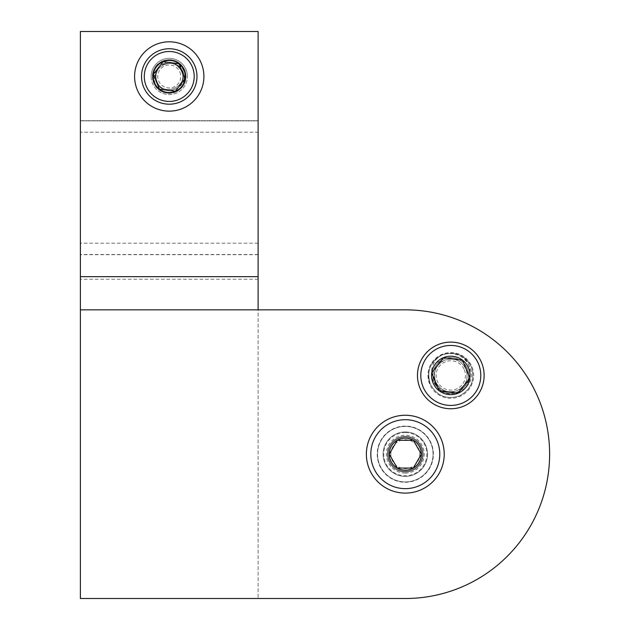 <?xml version="1.0" encoding="UTF-8"?>
<svg xmlns="http://www.w3.org/2000/svg" width="630" height="630" viewBox="0 0 630 630"><rect width="100%" height="100%" fill="white"/><g stroke="black" fill="none" stroke-linecap="round" stroke-linejoin="round"><path stroke-width="0.47" stroke-dasharray="3.15 2.36" d="M423.155 454.175A17.86 17.86 0 0 1 405.295 472.035A17.86 17.86 0 0 1 387.426 454.175A17.86 17.86 0 0 1 405.295 436.306A17.86 17.86 0 0 1 423.155 454.175A17.86 17.86 0 0 1 405.295 472.035A17.86 17.86 0 0 1 387.426 454.175A17.86 17.86 0 0 1 405.295 436.306A17.86 17.86 0 0 1 423.155 454.175M468.657 375.433A17.86 17.86 0 0 1 450.797 393.293A17.86 17.86 0 0 1 432.936 375.433A17.86 17.86 0 0 1 450.797 357.572A17.86 17.86 0 0 1 468.657 375.433A17.86 17.86 0 0 1 450.797 393.293A17.86 17.86 0 0 1 432.936 375.433A17.86 17.86 0 0 1 450.797 357.572A17.86 17.86 0 0 1 468.657 375.433M427.959 375.433A22.837 22.837 0 0 0 450.797 398.27A22.837 22.837 0 0 0 473.634 375.433A22.837 22.837 0 0 0 450.797 352.595A22.837 22.837 0 0 0 427.959 375.433A22.837 22.837 0 0 0 450.797 398.27A22.837 22.837 0 0 0 473.634 375.433A22.837 22.837 0 0 0 450.797 352.595A22.837 22.837 0 0 0 427.959 375.433M377.212 454.175A28.082 28.082 0 0 0 405.295 482.257A28.082 28.082 0 0 0 433.377 454.175A28.082 28.082 0 0 0 405.295 426.093A28.082 28.082 0 0 0 377.212 454.175A28.082 28.082 0 0 0 405.295 482.257A28.082 28.082 0 0 0 433.377 454.175A28.082 28.082 0 0 0 405.295 426.093A28.082 28.082 0 0 0 377.212 454.175M183.385 76.466A14.128 14.128 0 0 1 169.249 90.602A14.128 14.128 0 0 1 155.122 76.466A14.128 14.128 0 0 0 169.249 90.602A14.128 14.128 0 0 0 183.385 76.466A14.128 14.128 0 0 0 169.249 62.338A14.128 14.128 0 0 0 155.122 76.466A14.128 14.128 0 0 1 169.249 62.338A14.128 14.128 0 0 1 183.385 76.466M134.592 76.466A34.658 34.658 0 0 0 169.249 111.132A34.658 34.658 0 0 0 203.907 76.466A34.658 34.658 0 0 0 169.249 41.808A34.658 34.658 0 0 0 134.592 76.466M151.121 76.466A18.128 18.128 0 0 0 169.249 94.602A18.128 18.128 0 0 0 187.378 76.466A18.128 18.128 0 0 1 169.249 94.602A18.128 18.128 0 0 1 151.121 76.466A18.128 18.128 0 0 1 169.249 58.338A18.128 18.128 0 0 1 187.378 76.466A18.128 18.128 0 0 0 169.249 58.338A18.128 18.128 0 0 0 151.121 76.466M80.38 187.559L80.38 254.654L80.38 187.559M258.119 187.559L258.119 254.654L258.119 120.669L80.38 120.669L80.38 31.5L80.38 120.669L258.119 120.669L258.119 187.559M258.119 279.248L80.38 279.248L80.38 31.5L258.119 31.5L80.38 31.5L258.119 31.5L258.119 598.5L258.119 309.842L80.38 309.842L80.38 598.5L258.119 598.5M405.295 309.842L258.119 309.842L405.295 309.842A144.325 144.325 0 0 1 549.62 454.175A144.325 144.325 0 0 0 405.295 309.842A144.325 144.325 0 0 1 549.62 454.175A144.325 144.325 0 0 1 405.295 598.5A144.325 144.325 0 0 0 549.62 454.175A144.325 144.325 0 0 1 405.295 598.5M80.38 279.248L80.38 309.842M80.38 132.206L80.38 254.481L80.38 120.865L258.119 120.873L80.38 120.865L80.38 243.196L80.38 132.206L258.119 132.206L258.119 120.873L258.119 254.481L258.119 120.865L258.119 132.206L80.38 132.206M258.119 132.206L258.119 243.196L258.119 132.206M143.64 87.09A27.728 27.728 0 0 0 179.873 102.084A27.728 27.728 0 0 0 194.867 65.851A27.728 27.728 0 0 0 158.626 50.857A27.728 27.728 0 0 0 143.64 87.09M179.873 72.064A11.497 11.497 0 0 1 173.66 87.09A11.497 11.497 0 0 1 158.626 80.876A11.497 11.497 0 0 1 164.847 65.843A11.497 11.497 0 0 1 179.873 72.064M156.342 79.585A13.277 13.277 0 0 1 157.996 69.418L152.381 75.663A16.884 16.884 0 0 1 157.878 63.984C168.753 57.338 177.337 59.511 183.629 70.505C191.221 87.365 162.91 99.572 156.878 81.601L156.342 79.585L156.988 81.553C162.784 97.697 188.843 86.885 181.519 71.379C175.723 55.243 149.656 66.048 156.988 81.553C162.784 97.697 188.843 86.885 181.519 71.379C175.723 55.243 149.656 66.048 156.988 81.553C162.784 97.697 188.843 86.885 181.519 71.379C175.723 55.243 149.656 66.048 156.988 81.553C162.784 97.697 188.843 86.885 181.519 71.379C175.723 55.243 149.656 66.048 156.988 81.553C162.784 97.697 188.843 86.885 181.519 71.379C175.723 55.243 149.656 66.048 156.988 81.553C162.784 97.697 188.843 86.885 181.519 71.379C175.723 55.243 149.656 66.048 156.988 81.553C162.784 97.697 188.843 86.885 181.519 71.379C175.723 55.243 149.656 66.048 156.988 81.553C162.784 97.697 188.843 86.885 181.519 71.379C175.723 55.243 149.656 66.048 156.988 81.553C162.784 97.697 188.843 86.885 181.519 71.379C175.723 55.243 149.656 66.048 156.988 81.553C162.784 97.697 188.843 86.885 181.519 71.379C175.723 55.243 149.656 66.048 156.988 81.553C162.784 97.697 188.843 86.885 181.519 71.379C175.723 55.243 149.656 66.048 156.988 81.553C162.784 97.697 188.843 86.885 181.519 71.379C175.723 55.243 149.656 66.048 156.988 81.553C162.784 97.697 188.843 86.885 181.519 71.379C175.723 55.243 149.656 66.048 156.988 81.553C162.784 97.697 188.843 86.885 181.519 71.379C175.723 55.243 149.656 66.048 156.988 81.553C162.784 97.697 188.843 86.885 181.519 71.379C175.723 55.243 149.656 66.048 156.988 81.553C162.784 97.697 188.843 86.885 181.519 71.379C175.723 55.243 149.656 66.048 156.988 81.553C162.784 97.697 188.843 86.885 181.519 71.379C175.723 55.243 149.656 66.048 156.988 81.553C162.784 97.697 188.843 86.885 181.519 71.379C175.723 55.243 149.656 66.048 156.988 81.553C162.784 97.697 188.843 86.885 181.519 71.379C175.723 55.243 149.656 66.048 156.988 81.553C162.784 97.697 188.843 86.885 181.519 71.379C175.723 55.243 149.656 66.048 156.988 81.553C162.784 97.697 188.843 86.885 181.519 71.379C175.723 55.243 149.656 66.048 156.988 81.553C162.784 97.697 188.843 86.885 181.519 71.379C175.723 55.243 149.656 66.048 156.988 81.553C162.784 97.697 188.843 86.885 181.519 71.379C175.723 55.243 149.656 66.048 156.988 81.553C162.784 97.697 188.843 86.885 181.519 71.379C175.723 55.243 149.656 66.048 156.988 81.553C162.784 97.697 188.843 86.885 181.519 71.379C175.723 55.243 149.656 66.048 156.988 81.553C162.784 97.697 188.843 86.885 181.519 71.379C175.723 55.243 149.656 66.048 156.988 81.553C162.784 97.697 188.843 86.885 181.519 71.379C175.723 55.243 149.656 66.048 156.988 81.553C162.784 97.697 188.843 86.885 181.519 71.379C175.723 55.243 149.656 66.048 156.988 81.553C162.784 97.697 188.843 86.885 181.519 71.379C175.723 55.243 149.656 66.048 156.988 81.553C162.784 97.697 188.843 86.885 181.519 71.379C175.723 55.243 149.656 66.048 156.988 81.553C162.784 97.697 188.843 86.885 181.519 71.379C175.723 55.243 149.656 66.048 156.988 81.553C162.784 97.697 188.843 86.885 181.519 71.379C175.723 55.243 149.656 66.048 156.988 81.553C162.784 97.697 188.843 86.885 181.519 71.379C175.723 55.243 149.656 66.048 156.988 81.553C162.784 97.697 188.843 86.885 181.519 71.379C175.723 55.243 149.656 66.048 156.988 81.553C162.784 97.697 188.843 86.885 181.519 71.379C175.723 55.243 149.656 66.048 156.988 81.553C162.784 97.697 188.843 86.885 181.519 71.379C175.723 55.243 149.656 66.048 156.988 81.553C162.784 97.697 188.843 86.885 181.519 71.379C175.723 55.243 149.656 66.048 156.988 81.553C162.784 97.697 188.843 86.885 181.519 71.379C175.723 55.243 149.656 66.048 156.988 81.553C162.784 97.697 188.843 86.885 181.519 71.379C175.723 55.243 149.656 66.048 156.988 81.553C162.784 97.697 188.843 86.885 181.519 71.379C175.723 55.243 149.656 66.048 156.988 81.553C162.784 97.697 188.843 86.885 181.519 71.379C175.723 55.243 149.656 66.048 156.988 81.553C162.784 97.697 188.843 86.885 181.519 71.379C175.723 55.243 149.656 66.048 156.988 81.553C162.784 97.697 188.843 86.885 181.519 71.379C175.723 55.243 149.656 66.048 156.988 81.553C162.784 97.697 188.843 86.885 181.519 71.379C175.723 55.243 149.656 66.048 156.988 81.553C162.784 97.697 188.843 86.885 181.519 71.379C175.723 55.243 149.656 66.048 156.988 81.553C162.784 97.697 188.843 86.885 181.519 71.379C175.723 55.243 149.656 66.048 156.988 81.553C162.784 97.697 188.843 86.885 181.519 71.379C177.699 64.236 171.919 61.842 164.162 64.205C151.247 67.528 151.09 87.2 162.934 92.13C158.681 90.389 155.586 87.326 153.657 82.939C158.508 92.027 165.863 95.067 175.715 92.067C184.81 87.216 187.85 79.86 184.85 70.001C179.999 60.913 172.644 57.866 162.784 60.874C153.689 65.725 150.649 73.08 153.657 82.939C158.508 92.027 165.863 95.067 175.715 92.067C184.81 87.216 187.85 79.86 184.85 70.001C179.999 60.913 172.644 57.866 162.784 60.874C153.689 65.725 150.649 73.08 153.657 82.939C158.508 92.027 165.863 95.067 175.715 92.067A16.884 16.884 0 0 1 162.934 92.13M157.996 69.418C155.697 73.269 155.358 77.309 156.988 81.553C162.784 97.697 188.843 86.885 181.519 71.379C179.991 67.93 177.558 65.52 174.219 64.158A13.277 13.277 0 0 0 164.162 64.205M152.381 75.663L153.657 82.939C158.508 92.027 165.863 95.067 175.715 92.067C184.81 87.216 187.85 79.86 184.85 70.001C179.999 60.913 172.644 57.866 162.784 60.874C153.689 65.725 150.649 73.08 153.657 82.939C158.508 92.027 165.863 95.067 175.715 92.067C184.81 87.216 187.85 79.86 184.85 70.001C179.999 60.913 172.644 57.866 162.784 60.874C153.689 65.725 150.649 73.08 153.657 82.939C158.508 92.027 165.863 95.067 175.715 92.067C184.81 87.216 187.85 79.86 184.85 70.001C179.999 60.913 172.644 57.866 162.784 60.874C153.689 65.725 150.649 73.08 153.657 82.939C158.508 92.027 165.863 95.067 175.715 92.067C184.81 87.216 187.85 79.86 184.85 70.001C179.999 60.913 172.644 57.866 162.784 60.874C153.689 65.725 150.649 73.08 153.657 82.939C158.508 92.027 165.863 95.067 175.715 92.067C184.81 87.216 187.85 79.86 184.85 70.001C179.999 60.913 172.644 57.866 162.784 60.874C153.689 65.725 150.649 73.08 153.657 82.939C158.508 92.027 165.863 95.067 175.715 92.067C184.81 87.216 187.85 79.86 184.85 70.001C179.999 60.913 172.644 57.866 162.784 60.874C153.689 65.725 150.649 73.08 153.657 82.939C158.508 92.027 165.863 95.067 175.715 92.067C184.81 87.216 187.85 79.86 184.85 70.001C179.999 60.913 172.644 57.866 162.784 60.874C153.689 65.725 150.649 73.08 153.657 82.939C158.508 92.027 165.863 95.067 175.715 92.067C184.81 87.216 187.85 79.86 184.85 70.001C179.999 60.913 172.644 57.866 162.784 60.874C153.689 65.725 150.649 73.08 153.657 82.939C158.508 92.027 165.863 95.067 175.715 92.067C184.81 87.216 187.85 79.86 184.85 70.001C179.999 60.913 172.644 57.866 162.784 60.874C153.689 65.725 150.649 73.08 153.657 82.939C158.508 92.027 165.863 95.067 175.715 92.067C184.81 87.216 187.85 79.86 184.85 70.001C179.999 60.913 172.644 57.866 162.784 60.874C153.689 65.725 150.649 73.08 153.657 82.939C158.508 92.027 165.863 95.067 175.715 92.067C184.81 87.216 187.85 79.86 184.85 70.001C179.999 60.913 172.644 57.866 162.784 60.874C153.689 65.725 150.649 73.08 153.657 82.939C158.508 92.027 165.863 95.067 175.715 92.067C184.81 87.216 187.85 79.86 184.85 70.001C179.999 60.913 172.644 57.866 162.784 60.874C153.689 65.725 150.649 73.08 153.657 82.939C158.508 92.027 165.863 95.067 175.715 92.067C184.81 87.216 187.85 79.86 184.85 70.001C179.999 60.913 172.644 57.866 162.784 60.874C153.689 65.725 150.649 73.08 153.657 82.939C158.508 92.027 165.863 95.067 175.715 92.067C184.81 87.216 187.85 79.86 184.85 70.001C179.999 60.913 172.644 57.866 162.784 60.874C153.689 65.725 150.649 73.08 153.657 82.939C158.508 92.027 165.863 95.067 175.715 92.067C184.81 87.216 187.85 79.86 184.85 70.001C179.999 60.913 172.644 57.866 162.784 60.874C153.689 65.725 150.649 73.08 153.657 82.939C158.508 92.027 165.863 95.067 175.715 92.067C184.81 87.216 187.85 79.86 184.85 70.001C179.999 60.913 172.644 57.866 162.784 60.874C153.689 65.725 150.649 73.08 153.657 82.939C158.508 92.027 165.863 95.067 175.715 92.067C184.81 87.216 187.85 79.86 184.85 70.001C179.999 60.913 172.644 57.866 162.784 60.874C153.689 65.725 150.649 73.08 153.657 82.939C158.508 92.027 165.863 95.067 175.715 92.067C184.81 87.216 187.85 79.86 184.85 70.001C179.999 60.913 172.644 57.866 162.784 60.874C153.689 65.725 150.649 73.08 153.657 82.939C158.508 92.027 165.863 95.067 175.715 92.067C184.81 87.216 187.85 79.86 184.85 70.001C179.999 60.913 172.644 57.866 162.784 60.874C153.689 65.725 150.649 73.08 153.657 82.939C158.508 92.027 165.863 95.067 175.715 92.067C184.81 87.216 187.85 79.86 184.85 70.001C179.999 60.913 172.644 57.866 162.784 60.874C153.689 65.725 150.649 73.08 153.657 82.939C158.508 92.027 165.863 95.067 175.715 92.067C184.81 87.216 187.85 79.86 184.85 70.001C179.999 60.913 172.644 57.866 162.784 60.874C153.689 65.725 150.649 73.08 153.657 82.939C158.508 92.027 165.863 95.067 175.715 92.067C184.81 87.216 187.85 79.86 184.85 70.001C179.999 60.913 172.644 57.866 162.784 60.874C153.689 65.725 150.649 73.08 153.657 82.939C158.508 92.027 165.863 95.067 175.715 92.067C184.81 87.216 187.85 79.86 184.85 70.001C179.999 60.913 172.644 57.866 162.784 60.874C153.689 65.725 150.649 73.08 153.657 82.939C158.508 92.027 165.863 95.067 175.715 92.067C184.81 87.216 187.85 79.86 184.85 70.001C179.999 60.913 172.644 57.866 162.784 60.874C153.689 65.725 150.649 73.08 153.657 82.939C158.508 92.027 165.863 95.067 175.715 92.067C184.81 87.216 187.85 79.86 184.85 70.001C179.999 60.913 172.644 57.866 162.784 60.874C153.689 65.725 150.649 73.08 153.657 82.939C158.508 92.027 165.863 95.067 175.715 92.067C184.81 87.216 187.85 79.86 184.85 70.001C179.999 60.913 172.644 57.866 162.784 60.874C153.689 65.725 150.649 73.08 153.657 82.939C158.508 92.027 165.863 95.067 175.715 92.067C184.81 87.216 187.85 79.86 184.85 70.001C179.999 60.913 172.644 57.866 162.784 60.874C153.689 65.725 150.649 73.08 153.657 82.939C158.508 92.027 165.863 95.067 175.715 92.067C184.81 87.216 187.85 79.86 184.85 70.001C179.999 60.913 172.644 57.866 162.784 60.874C153.689 65.725 150.649 73.08 153.657 82.939C158.508 92.027 165.863 95.067 175.715 92.067C184.81 87.216 187.85 79.86 184.85 70.001C179.999 60.913 172.644 57.866 162.784 60.874C153.689 65.725 150.649 73.08 153.657 82.939C158.508 92.027 165.863 95.067 175.715 92.067C184.81 87.216 187.85 79.86 184.85 70.001C179.999 60.913 172.644 57.866 162.784 60.874C153.689 65.725 150.649 73.08 153.657 82.939C158.508 92.027 165.863 95.067 175.715 92.067C184.81 87.216 187.85 79.86 184.85 70.001C179.999 60.913 172.644 57.866 162.784 60.874C153.689 65.725 150.649 73.08 153.657 82.939C158.508 92.027 165.863 95.067 175.715 92.067C184.81 87.216 187.85 79.86 184.85 70.001C179.999 60.913 172.644 57.866 162.784 60.874C153.689 65.725 150.649 73.08 153.657 82.939C158.508 92.027 165.863 95.067 175.715 92.067C184.81 87.216 187.85 79.86 184.85 70.001C179.999 60.913 172.644 57.866 162.784 60.874C153.689 65.725 150.649 73.08 153.657 82.939C158.508 92.027 165.863 95.067 175.715 92.067C184.81 87.216 187.85 79.86 184.85 70.001C179.999 60.913 172.644 57.866 162.784 60.874C153.689 65.725 150.649 73.08 153.657 82.939C158.508 92.027 165.863 95.067 175.715 92.067C184.81 87.216 187.85 79.86 184.85 70.001C179.999 60.913 172.644 57.866 162.784 60.874C153.689 65.725 150.649 73.08 153.657 82.939C158.508 92.027 165.863 95.067 175.715 92.067C184.81 87.216 187.85 79.86 184.85 70.001C179.999 60.913 172.644 57.866 162.784 60.874C153.689 65.725 150.649 73.08 153.657 82.939C158.508 92.027 165.863 95.067 175.715 92.067C184.81 87.216 187.85 79.86 184.85 70.001C179.999 60.913 172.644 57.866 162.784 60.874C153.689 65.725 150.649 73.08 153.657 82.939C158.508 92.027 165.863 95.067 175.715 92.067C184.81 87.216 187.85 79.86 184.85 70.001C179.999 60.913 172.644 57.866 162.784 60.874C153.689 65.725 150.649 73.08 153.657 82.939C158.508 92.027 165.863 95.067 175.715 92.067C184.81 87.216 187.85 79.86 184.85 70.001C179.999 60.913 172.644 57.866 162.784 60.874C153.689 65.725 150.649 73.08 153.657 82.939C158.508 92.027 165.863 95.067 175.715 92.067C184.81 87.216 187.85 79.86 184.85 70.001C179.999 60.913 172.644 57.866 162.784 60.874C153.689 65.725 150.649 73.08 153.657 82.939C158.508 92.027 165.863 95.067 175.715 92.067C184.81 87.216 187.85 79.86 184.85 70.001C179.999 60.913 172.644 57.866 162.784 60.874C153.689 65.725 150.649 73.08 153.657 82.939C158.508 92.027 165.863 95.067 175.715 92.067C184.81 87.216 187.85 79.86 184.85 70.001C179.999 60.913 172.644 57.866 162.784 60.874C153.689 65.725 150.649 73.08 153.657 82.939C158.508 92.027 165.863 95.067 175.715 92.067C184.81 87.216 187.85 79.86 184.85 70.001C179.999 60.913 172.644 57.866 162.784 60.874C153.689 65.725 150.649 73.08 153.657 82.939C158.508 92.027 165.863 95.067 175.715 92.067C184.81 87.216 187.85 79.86 184.85 70.001C179.999 60.913 172.644 57.866 162.784 60.874C153.689 65.725 150.649 73.08 153.657 82.939C151.05 75.789 152.46 69.473 157.878 63.984M175.715 92.067C187.488 86.987 187.149 67.394 174.219 64.158M420.013 388.198A33.327 33.327 0 0 0 463.562 406.216A33.327 33.327 0 0 0 481.58 362.667A33.327 33.327 0 0 0 438.031 344.649A33.327 33.327 0 0 0 420.013 388.198M464.341 369.818A14.671 14.671 0 0 1 456.411 388.986A14.671 14.671 0 0 1 437.244 381.048A14.671 14.671 0 0 1 445.174 361.88A14.671 14.671 0 0 1 464.341 369.818M435.117 370.464A16.443 16.443 0 0 1 442.992 360.959L432.274 363.163A22.215 22.215 0 0 1 446.505 353.635C457.616 352.721 465.412 357.352 469.909 367.51C479.745 389.529 442.709 405.696 434.897 382.024C433.621 378.157 433.7 374.299 435.117 370.464C433.944 374.149 434.109 377.905 435.606 381.733C440.331 390.584 447.497 393.545 457.097 390.624C465.948 385.899 468.909 378.732 465.987 369.133C461.262 360.281 454.096 357.312 444.497 360.242C435.645 364.967 432.676 372.133 435.606 381.733C440.331 390.584 447.497 393.545 457.097 390.624C465.948 385.899 468.909 378.732 465.987 369.133C461.262 360.281 454.096 357.312 444.497 360.242C435.645 364.967 432.676 372.133 435.606 381.733C440.331 390.584 447.497 393.545 457.097 390.624C465.948 385.899 468.909 378.732 465.987 369.133C461.262 360.281 454.096 357.312 444.497 360.242C435.645 364.967 432.676 372.133 435.606 381.733C440.331 390.584 447.497 393.545 457.097 390.624C465.948 385.899 468.909 378.732 465.987 369.133C461.262 360.281 454.096 357.312 444.497 360.242C435.645 364.967 432.676 372.133 435.606 381.733C440.331 390.584 447.497 393.545 457.097 390.624C465.948 385.899 468.909 378.732 465.987 369.133C461.262 360.281 454.096 357.312 444.497 360.242C435.645 364.967 432.676 372.133 435.606 381.733C440.331 390.584 447.497 393.545 457.097 390.624C465.948 385.899 468.909 378.732 465.987 369.133C461.262 360.281 454.096 357.312 444.497 360.242C435.645 364.967 432.676 372.133 435.606 381.733C440.331 390.584 447.497 393.545 457.097 390.624C465.948 385.899 468.909 378.732 465.987 369.133C461.262 360.281 454.096 357.312 444.497 360.242C435.645 364.967 432.676 372.133 435.606 381.733C440.331 390.584 447.497 393.545 457.097 390.624C465.948 385.899 468.909 378.732 465.987 369.133C461.262 360.281 454.096 357.312 444.497 360.242C435.645 364.967 432.676 372.133 435.606 381.733C440.331 390.584 447.497 393.545 457.097 390.624C465.948 385.899 468.909 378.732 465.987 369.133C461.262 360.281 454.096 357.312 444.497 360.242C435.645 364.967 432.676 372.133 435.606 381.733C440.331 390.584 447.497 393.545 457.097 390.624C465.948 385.899 468.909 378.732 465.987 369.133C461.262 360.281 454.096 357.312 444.497 360.242C435.645 364.967 432.676 372.133 435.606 381.733C440.331 390.584 447.497 393.545 457.097 390.624C465.948 385.899 468.909 378.732 465.987 369.133C461.262 360.281 454.096 357.312 444.497 360.242C435.645 364.967 432.676 372.133 435.606 381.733C440.331 390.584 447.497 393.545 457.097 390.624C465.948 385.899 468.909 378.732 465.987 369.133C461.262 360.281 454.096 357.312 444.497 360.242C435.645 364.967 432.676 372.133 435.606 381.733C440.331 390.584 447.497 393.545 457.097 390.624C465.948 385.899 468.909 378.732 465.987 369.133C461.262 360.281 454.096 357.312 444.497 360.242C435.645 364.967 432.676 372.133 435.606 381.733C440.331 390.584 447.497 393.545 457.097 390.624C465.948 385.899 468.909 378.732 465.987 369.133C461.262 360.281 454.096 357.312 444.497 360.242C435.645 364.967 432.676 372.133 435.606 381.733C440.331 390.584 447.497 393.545 457.097 390.624C465.948 385.899 468.909 378.732 465.987 369.133C461.262 360.281 454.096 357.312 444.497 360.242C435.645 364.967 432.676 372.133 435.606 381.733C440.331 390.584 447.497 393.545 457.097 390.624C465.948 385.899 468.909 378.732 465.987 369.133C461.262 360.281 454.096 357.312 444.497 360.242C435.645 364.967 432.676 372.133 435.606 381.733C440.331 390.584 447.497 393.545 457.097 390.624C465.948 385.899 468.909 378.732 465.987 369.133C461.262 360.281 454.096 357.312 444.497 360.242C435.645 364.967 432.676 372.133 435.606 381.733C440.331 390.584 447.497 393.545 457.097 390.624C465.948 385.899 468.909 378.732 465.987 369.133C461.262 360.281 454.096 357.312 444.497 360.242C435.645 364.967 432.676 372.133 435.606 381.733C440.331 390.584 447.497 393.545 457.097 390.624C465.948 385.899 468.909 378.732 465.987 369.133C461.262 360.281 454.096 357.312 444.497 360.242C435.645 364.967 432.676 372.133 435.606 381.733C440.331 390.584 447.497 393.545 457.097 390.624C465.948 385.899 468.909 378.732 465.987 369.133C461.262 360.281 454.096 357.312 444.497 360.242C435.645 364.967 432.676 372.133 435.606 381.733C440.331 390.584 447.497 393.545 457.097 390.624C465.948 385.899 468.909 378.732 465.987 369.133C461.262 360.281 454.096 357.312 444.497 360.242C435.645 364.967 432.676 372.133 435.606 381.733C440.331 390.584 447.497 393.545 457.097 390.624C465.948 385.899 468.909 378.732 465.987 369.133C461.262 360.281 454.096 357.312 444.497 360.242C435.645 364.967 432.676 372.133 435.606 381.733C440.331 390.584 447.497 393.545 457.097 390.624C465.948 385.899 468.909 378.732 465.987 369.133C461.262 360.281 454.096 357.312 444.497 360.242C435.645 364.967 432.676 372.133 435.606 381.733C440.331 390.584 447.497 393.545 457.097 390.624C465.948 385.899 468.909 378.732 465.987 369.133C461.262 360.281 454.096 357.312 444.497 360.242C435.645 364.967 432.676 372.133 435.606 381.733C440.331 390.584 447.497 393.545 457.097 390.624C465.948 385.899 468.909 378.732 465.987 369.133C461.262 360.281 454.096 357.312 444.497 360.242C435.645 364.967 432.676 372.133 435.606 381.733C440.331 390.584 447.497 393.545 457.097 390.624C465.948 385.899 468.909 378.732 465.987 369.133C461.262 360.281 454.096 357.312 444.497 360.242C435.645 364.967 432.676 372.133 435.606 381.733C440.331 390.584 447.497 393.545 457.097 390.624C465.948 385.899 468.909 378.732 465.987 369.133C461.262 360.281 454.096 357.312 444.497 360.242C435.645 364.967 432.676 372.133 435.606 381.733C440.331 390.584 447.497 393.545 457.097 390.624C465.948 385.899 468.909 378.732 465.987 369.133C461.262 360.281 454.096 357.312 444.497 360.242C435.645 364.967 432.676 372.133 435.606 381.733C440.331 390.584 447.497 393.545 457.097 390.624C465.948 385.899 468.909 378.732 465.987 369.133C461.262 360.281 454.096 357.312 444.497 360.242C435.645 364.967 432.676 372.133 435.606 381.733C440.331 390.584 447.497 393.545 457.097 390.624C465.948 385.899 468.909 378.732 465.987 369.133C461.262 360.281 454.096 357.312 444.497 360.242C435.645 364.967 432.676 372.133 435.606 381.733C440.331 390.584 447.497 393.545 457.097 390.624C465.948 385.899 468.909 378.732 465.987 369.133C461.262 360.281 454.096 357.312 444.497 360.242C435.645 364.967 432.676 372.133 435.606 381.733C440.331 390.584 447.497 393.545 457.097 390.624C465.948 385.899 468.909 378.732 465.987 369.133C461.262 360.281 454.096 357.312 444.497 360.242C435.645 364.967 432.676 372.133 435.606 381.733C440.331 390.584 447.497 393.545 457.097 390.624C465.948 385.899 468.909 378.732 465.987 369.133C461.262 360.281 454.096 357.312 444.497 360.242C435.645 364.967 432.676 372.133 435.606 381.733C440.331 390.584 447.497 393.545 457.097 390.624C465.948 385.899 468.909 378.732 465.987 369.133C461.262 360.281 454.096 357.312 444.497 360.242C435.645 364.967 432.676 372.133 435.606 381.733C440.331 390.584 447.497 393.545 457.097 390.624C473.902 386.733 474.185 361.336 459.105 354.824C464.696 357.115 468.767 361.147 471.319 366.92C464.932 354.958 455.254 350.957 442.284 354.911A22.215 22.215 0 0 1 459.105 354.824M442.992 360.959C435.204 366.046 432.747 372.968 435.606 381.733C437.488 386.009 440.504 388.993 444.646 390.687A16.443 16.443 0 0 0 457.097 390.624M432.274 363.163C428.14 369.716 427.471 376.645 430.274 383.946C436.653 395.9 446.331 399.908 459.309 395.955C471.272 389.568 475.272 379.89 471.319 366.92C464.932 354.958 455.254 350.957 442.284 354.911C430.322 361.297 426.321 370.975 430.274 383.946C436.653 395.9 446.331 399.908 459.309 395.955C471.272 389.568 475.272 379.89 471.319 366.92C464.932 354.958 455.254 350.957 442.284 354.911C430.322 361.297 426.321 370.975 430.274 383.946C436.653 395.9 446.331 399.908 459.309 395.955C471.272 389.568 475.272 379.89 471.319 366.92C464.932 354.958 455.254 350.957 442.284 354.911C430.322 361.297 426.321 370.975 430.274 383.946C436.653 395.9 446.331 399.908 459.309 395.955C471.272 389.568 475.272 379.89 471.319 366.92C464.932 354.958 455.254 350.957 442.284 354.911C430.322 361.297 426.321 370.975 430.274 383.946C436.653 395.9 446.331 399.908 459.309 395.955C471.272 389.568 475.272 379.89 471.319 366.92C464.932 354.958 455.254 350.957 442.284 354.911C430.322 361.297 426.321 370.975 430.274 383.946C436.653 395.9 446.331 399.908 459.309 395.955C471.272 389.568 475.272 379.89 471.319 366.92C464.932 354.958 455.254 350.957 442.284 354.911C430.322 361.297 426.321 370.975 430.274 383.946C436.653 395.9 446.331 399.908 459.309 395.955C471.272 389.568 475.272 379.89 471.319 366.92C464.932 354.958 455.254 350.957 442.284 354.911C430.322 361.297 426.321 370.975 430.274 383.946C436.653 395.9 446.331 399.908 459.309 395.955C471.272 389.568 475.272 379.89 471.319 366.92C464.932 354.958 455.254 350.957 442.284 354.911C430.322 361.297 426.321 370.975 430.274 383.946C436.653 395.9 446.331 399.908 459.309 395.955C471.272 389.568 475.272 379.89 471.319 366.92C464.932 354.958 455.254 350.957 442.284 354.911C430.322 361.297 426.321 370.975 430.274 383.946C436.653 395.9 446.331 399.908 459.309 395.955C471.272 389.568 475.272 379.89 471.319 366.92C464.932 354.958 455.254 350.957 442.284 354.911C430.322 361.297 426.321 370.975 430.274 383.946C436.653 395.9 446.331 399.908 459.309 395.955C471.272 389.568 475.272 379.89 471.319 366.92C464.932 354.958 455.254 350.957 442.284 354.911C430.322 361.297 426.321 370.975 430.274 383.946C436.653 395.9 446.331 399.908 459.309 395.955C471.272 389.568 475.272 379.89 471.319 366.92C464.932 354.958 455.254 350.957 442.284 354.911C430.322 361.297 426.321 370.975 430.274 383.946C436.653 395.9 446.331 399.908 459.309 395.955C471.272 389.568 475.272 379.89 471.319 366.92C464.932 354.958 455.254 350.957 442.284 354.911C430.322 361.297 426.321 370.975 430.274 383.946C436.653 395.9 446.331 399.908 459.309 395.955C471.272 389.568 475.272 379.89 471.319 366.92C464.932 354.958 455.254 350.957 442.284 354.911C430.322 361.297 426.321 370.975 430.274 383.946C436.653 395.9 446.331 399.908 459.309 395.955C471.272 389.568 475.272 379.89 471.319 366.92C464.932 354.958 455.254 350.957 442.284 354.911C430.322 361.297 426.321 370.975 430.274 383.946C436.653 395.9 446.331 399.908 459.309 395.955C471.272 389.568 475.272 379.89 471.319 366.92C464.932 354.958 455.254 350.957 442.284 354.911C430.322 361.297 426.321 370.975 430.274 383.946C436.653 395.9 446.331 399.908 459.309 395.955C471.272 389.568 475.272 379.89 471.319 366.92C464.932 354.958 455.254 350.957 442.284 354.911C430.322 361.297 426.321 370.975 430.274 383.946C436.653 395.9 446.331 399.908 459.309 395.955C471.272 389.568 475.272 379.89 471.319 366.92C464.932 354.958 455.254 350.957 442.284 354.911C430.322 361.297 426.321 370.975 430.274 383.946C436.653 395.9 446.331 399.908 459.309 395.955C471.272 389.568 475.272 379.89 471.319 366.92C464.932 354.958 455.254 350.957 442.284 354.911C430.322 361.297 426.321 370.975 430.274 383.946C436.653 395.9 446.331 399.908 459.309 395.955C471.272 389.568 475.272 379.89 471.319 366.92C464.932 354.958 455.254 350.957 442.284 354.911C430.322 361.297 426.321 370.975 430.274 383.946C436.653 395.9 446.331 399.908 459.309 395.955C471.272 389.568 475.272 379.89 471.319 366.92C464.932 354.958 455.254 350.957 442.284 354.911C430.322 361.297 426.321 370.975 430.274 383.946C436.653 395.9 446.331 399.908 459.309 395.955C471.272 389.568 475.272 379.89 471.319 366.92C464.932 354.958 455.254 350.957 442.284 354.911C430.322 361.297 426.321 370.975 430.274 383.946C436.653 395.9 446.331 399.908 459.309 395.955C471.272 389.568 475.272 379.89 471.319 366.92C464.932 354.958 455.254 350.957 442.284 354.911C430.322 361.297 426.321 370.975 430.274 383.946C436.653 395.9 446.331 399.908 459.309 395.955C471.272 389.568 475.272 379.89 471.319 366.92C464.932 354.958 455.254 350.957 442.284 354.911C430.322 361.297 426.321 370.975 430.274 383.946C436.653 395.9 446.331 399.908 459.309 395.955C471.272 389.568 475.272 379.89 471.319 366.92C464.932 354.958 455.254 350.957 442.284 354.911C430.322 361.297 426.321 370.975 430.274 383.946C436.653 395.9 446.331 399.908 459.309 395.955C471.272 389.568 475.272 379.89 471.319 366.92C464.932 354.958 455.254 350.957 442.284 354.911C430.322 361.297 426.321 370.975 430.274 383.946C436.653 395.9 446.331 399.908 459.309 395.955C471.272 389.568 475.272 379.89 471.319 366.92C464.932 354.958 455.254 350.957 442.284 354.911C430.322 361.297 426.321 370.975 430.274 383.946C436.653 395.9 446.331 399.908 459.309 395.955C471.272 389.568 475.272 379.89 471.319 366.92C464.932 354.958 455.254 350.957 442.284 354.911C430.322 361.297 426.321 370.975 430.274 383.946C436.653 395.9 446.331 399.908 459.309 395.955C471.272 389.568 475.272 379.89 471.319 366.92C464.932 354.958 455.254 350.957 442.284 354.911C430.322 361.297 426.321 370.975 430.274 383.946C436.653 395.9 446.331 399.908 459.309 395.955C471.272 389.568 475.272 379.89 471.319 366.92C464.932 354.958 455.254 350.957 442.284 354.911C430.322 361.297 426.321 370.975 430.274 383.946C436.653 395.9 446.331 399.908 459.309 395.955C471.272 389.568 475.272 379.89 471.319 366.92C464.932 354.958 455.254 350.957 442.284 354.911C430.322 361.297 426.321 370.975 430.274 383.946C436.653 395.9 446.331 399.908 459.309 395.955C471.272 389.568 475.272 379.89 471.319 366.92C464.932 354.958 455.254 350.957 442.284 354.911C430.322 361.297 426.321 370.975 430.274 383.946C436.653 395.9 446.331 399.908 459.309 395.955C471.272 389.568 475.272 379.89 471.319 366.92C475.272 379.89 471.272 389.568 459.309 395.955C446.331 399.908 436.653 395.9 430.274 383.946C424.494 371.59 433.44 355.698 446.505 353.635M442.284 354.911C427.345 361.604 427.794 386.875 444.646 390.687M439.086 390.702L439.661 390.773M443.425 357.659L443.079 358.116M405.295 471.327A17.152 17.152 0 0 0 422.447 454.175A17.152 17.152 0 0 0 405.295 437.023A17.152 17.152 0 0 0 388.143 454.175A17.152 17.152 0 0 0 405.295 471.327A17.152 17.152 0 0 0 422.447 454.175A17.152 17.152 0 0 0 405.295 437.023A17.152 17.152 0 0 0 388.143 454.175A17.152 17.152 0 0 0 405.295 471.327M405.295 473.114A18.939 18.939 0 0 0 424.234 454.175A18.939 18.939 0 0 0 405.295 435.235A18.939 18.939 0 0 0 386.355 454.175A18.939 18.939 0 0 0 405.295 473.114M377.52 454.175A27.775 27.775 0 0 1 405.295 426.4A27.775 27.775 0 0 1 433.062 454.175A27.775 27.775 0 0 1 405.295 481.942A27.775 27.775 0 0 1 377.52 454.175A27.775 27.775 0 0 1 405.295 426.4A27.775 27.775 0 0 1 433.062 454.175A27.775 27.775 0 0 1 405.295 481.942A27.775 27.775 0 0 1 377.52 454.175M444.221 454.175A38.926 38.926 0 0 0 405.295 415.249A38.926 38.926 0 0 0 366.369 454.175A38.926 38.926 0 0 0 405.295 493.101A38.926 38.926 0 0 0 444.221 454.175M421.415 454.175A16.128 16.128 0 0 0 405.295 438.047A16.128 16.128 0 0 0 389.167 454.175A16.128 16.128 0 0 0 405.295 470.295A16.128 16.128 0 0 0 421.415 454.175A16.128 16.128 0 0 0 405.295 438.047A16.128 16.128 0 0 0 389.167 454.175A16.128 16.128 0 0 0 405.295 470.295A16.128 16.128 0 0 0 421.415 454.175A16.128 16.128 0 0 0 405.295 438.047A16.128 16.128 0 0 0 389.167 454.175A16.128 16.128 0 0 0 405.295 470.295A16.128 16.128 0 0 0 421.415 454.175A16.128 16.128 0 0 0 405.295 438.047A16.128 16.128 0 0 0 389.167 454.175A16.128 16.128 0 0 0 405.295 470.295A16.128 16.128 0 0 0 421.415 454.175A16.128 16.128 0 0 0 405.295 438.047A16.128 16.128 0 0 0 389.167 454.175A16.128 16.128 0 0 0 405.295 470.295A16.128 16.128 0 0 0 421.415 454.175A16.128 16.128 0 0 0 405.295 438.047A16.128 16.128 0 0 0 389.167 454.175A16.128 16.128 0 0 0 405.295 470.295A16.128 16.128 0 0 0 421.415 454.175A16.128 16.128 0 0 0 405.295 438.047A16.128 16.128 0 0 0 389.167 454.175A16.128 16.128 0 0 0 405.295 470.295A16.128 16.128 0 0 0 421.415 454.175A16.128 16.128 0 0 0 405.295 438.047A16.128 16.128 0 0 0 389.167 454.175A16.128 16.128 0 0 0 405.295 470.295A16.128 16.128 0 0 0 421.415 454.175A16.128 16.128 0 0 0 405.295 438.047A16.128 16.128 0 0 0 389.167 454.175A16.128 16.128 0 0 0 405.295 470.295A16.128 16.128 0 0 0 421.415 454.175A16.128 16.128 0 0 0 405.295 438.047A16.128 16.128 0 0 0 389.167 454.175A16.128 16.128 0 0 0 405.295 470.295A16.128 16.128 0 0 0 421.415 454.175A16.128 16.128 0 0 0 405.295 438.047A16.128 16.128 0 0 0 389.167 454.175A16.128 16.128 0 0 0 405.295 470.295A16.128 16.128 0 0 0 421.415 454.175A16.128 16.128 0 0 0 405.295 438.047A16.128 16.128 0 0 0 389.167 454.175A16.128 16.128 0 0 0 405.295 470.295A16.128 16.128 0 0 0 421.415 454.175M427.51 454.175A22.215 22.215 0 0 0 405.295 431.952A22.215 22.215 0 0 0 383.079 454.175A22.215 22.215 0 0 0 405.295 476.39A22.215 22.215 0 0 0 427.51 454.175A22.215 22.215 0 0 0 405.295 431.952A22.215 22.215 0 0 0 383.079 454.175A22.215 22.215 0 0 0 405.295 476.39A22.215 22.215 0 0 0 427.51 454.175A22.215 22.215 0 0 0 405.295 431.952A22.215 22.215 0 0 0 383.079 454.175A22.215 22.215 0 0 0 405.295 476.39A22.215 22.215 0 0 0 427.51 454.175A22.215 22.215 0 0 0 405.295 431.952A22.215 22.215 0 0 0 383.079 454.175A22.215 22.215 0 0 0 405.295 476.39A22.215 22.215 0 0 0 427.51 454.175A22.215 22.215 0 0 0 405.295 431.952A22.215 22.215 0 0 0 383.079 454.175A22.215 22.215 0 0 0 405.295 476.39A22.215 22.215 0 0 0 427.51 454.175A22.215 22.215 0 0 0 405.295 431.952A22.215 22.215 0 0 0 383.079 454.175A22.215 22.215 0 0 0 405.295 476.39A22.215 22.215 0 0 0 427.51 454.175A22.215 22.215 0 0 0 405.295 431.952A22.215 22.215 0 0 0 383.079 454.175A22.215 22.215 0 0 0 405.295 476.39A22.215 22.215 0 0 0 427.51 454.175A22.215 22.215 0 0 0 405.295 431.952A22.215 22.215 0 0 0 383.079 454.175A22.215 22.215 0 0 0 405.295 476.39A22.215 22.215 0 0 0 427.51 454.175A22.215 22.215 0 0 0 405.295 431.952A22.215 22.215 0 0 0 383.079 454.175A22.215 22.215 0 0 0 405.295 476.39A22.215 22.215 0 0 0 427.51 454.175A22.215 22.215 0 0 0 405.295 431.952A22.215 22.215 0 0 0 383.079 454.175A22.215 22.215 0 0 0 405.295 476.39A22.215 22.215 0 0 0 427.51 454.175A22.215 22.215 0 0 0 405.295 431.952A22.215 22.215 0 0 0 383.079 454.175A22.215 22.215 0 0 0 405.295 476.39A22.215 22.215 0 0 0 427.51 454.175M390.86 454.175A14.435 14.435 0 0 1 405.295 439.74A14.435 14.435 0 0 1 419.73 454.175A14.435 14.435 0 0 1 405.295 468.602A14.435 14.435 0 0 1 390.86 454.175M397.278 440.283L396.987 440.787M413.312 468.058L413.595 467.562M421.328 454.175L421.037 453.671M405.295 432.574A21.593 21.593 0 0 0 383.702 454.175A21.593 21.593 0 0 0 405.295 475.768A21.593 21.593 0 0 0 426.888 454.175A21.593 21.593 0 0 0 405.295 432.574M258.119 254.654L80.38 254.654M258.119 254.481L80.38 254.481M258.119 243.196L80.38 243.196"/><path stroke-width="0.94" d="M134.592 76.466A34.658 34.658 0 0 0 169.249 111.132A34.658 34.658 0 0 0 203.907 76.466A34.658 34.658 0 0 0 169.249 41.808A34.658 34.658 0 0 0 134.592 76.466M405.295 309.842L258.119 309.842L405.295 309.842A144.325 144.325 0 0 1 549.62 454.175A144.325 144.325 0 0 1 405.295 598.5L80.38 598.5L80.38 31.5L258.119 31.5L258.119 276.664L80.38 276.664M80.38 309.842L258.119 309.842L258.119 276.664M405.295 598.5L258.119 598.5M146.199 86.026A24.956 24.956 0 0 0 178.81 99.524A24.956 24.956 0 0 0 192.3 66.906A24.956 24.956 0 0 0 159.689 53.416A24.956 24.956 0 0 0 146.199 86.026M194.867 65.851A27.728 27.728 0 0 1 179.873 102.084A27.728 27.728 0 0 1 143.64 87.09A27.728 27.728 0 0 1 158.626 50.857A27.728 27.728 0 0 1 194.867 65.851M154.437 82.609A16.034 16.034 0 0 0 185.149 78.553A16.034 16.034 0 0 0 163.107 61.661A16.034 16.034 0 0 0 154.437 82.609M156.421 81.79L159.492 89.192L175.392 91.279L185.149 78.553L179.007 63.74L163.107 61.661L153.35 74.379L156.421 81.79M185.039 78.293L179.007 63.74L163.107 61.661L153.35 74.379L159.492 89.192L175.392 91.279L185.149 78.553M423.092 386.922A29.996 29.996 0 0 0 462.286 403.137A29.996 29.996 0 0 0 478.501 363.943A29.996 29.996 0 0 0 439.307 347.728A29.996 29.996 0 0 0 423.092 386.922M481.58 362.667A33.327 33.327 0 0 1 463.562 406.216A33.327 33.327 0 0 1 420.013 388.198A33.327 33.327 0 0 1 438.031 344.649A33.327 33.327 0 0 1 481.58 362.667M433.023 382.804A19.239 19.239 0 0 0 469.87 377.937A19.239 19.239 0 0 0 443.425 357.659A19.239 19.239 0 0 0 433.023 382.804M435.401 381.819L439.086 390.702L458.167 393.207L469.87 377.937L462.507 360.163L443.425 357.659L431.715 372.928L435.401 381.819M439.661 390.773L458.167 393.207L469.87 377.937L462.507 360.163L443.425 357.659M443.079 358.116L431.715 372.928L439.086 390.702M439.779 454.175A34.485 34.485 0 0 0 405.295 419.69A34.485 34.485 0 0 0 370.81 454.175A34.485 34.485 0 0 0 405.295 488.652A34.485 34.485 0 0 0 439.779 454.175M366.369 454.175A38.926 38.926 0 0 1 405.295 415.249A38.926 38.926 0 0 1 444.221 454.175A38.926 38.926 0 0 1 405.295 493.101A38.926 38.926 0 0 1 366.369 454.175M396.987 440.787L389.261 454.175L397.278 468.058L413.312 468.058L421.328 454.175L413.312 440.283L397.278 440.283L389.261 454.175L397.278 468.058L413.312 468.058A16.034 16.034 0 0 0 413.312 440.283L397.278 440.283A16.034 16.034 0 0 0 397.278 468.058A16.034 16.034 0 0 0 413.312 468.058M413.595 467.562L421.328 454.175M421.037 453.671L413.312 440.283A16.034 16.034 0 0 0 397.278 440.283"/></g></svg>
